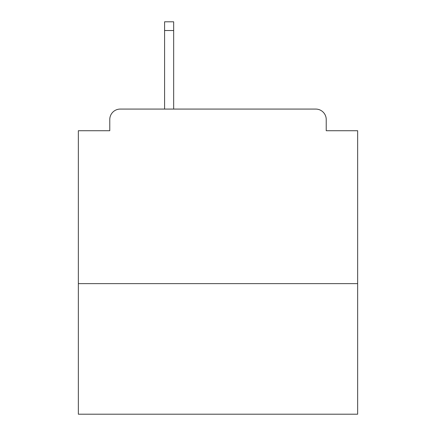 <?xml version="1.0" encoding="UTF-8"?>
<svg xmlns="http://www.w3.org/2000/svg" width="436" height="436" viewBox="0 0 436 436"><rect width="100%" height="100%" fill="white"/><g stroke="black" fill="none" stroke-linecap="round" stroke-linejoin="round"><path stroke-width="0.65" d="M357.645 283.634L357.645 130.724L326.226 130.724L326.226 119.551A10.475 10.475 0 0 0 315.751 109.076L120.249 109.076A10.475 10.475 0 0 0 109.774 119.551L109.774 130.724L78.355 130.724L78.355 414.2L357.645 414.2L357.645 283.634L78.355 283.634M109.774 119.551L109.774 130.724M315.751 109.076L262.685 109.076M164.585 30.525L164.585 21.8L173.664 21.8L173.664 30.525L164.585 30.525L164.585 109.076L120.249 109.076M326.226 130.724L326.226 119.551M173.664 30.525L173.664 109.076"/></g></svg>
